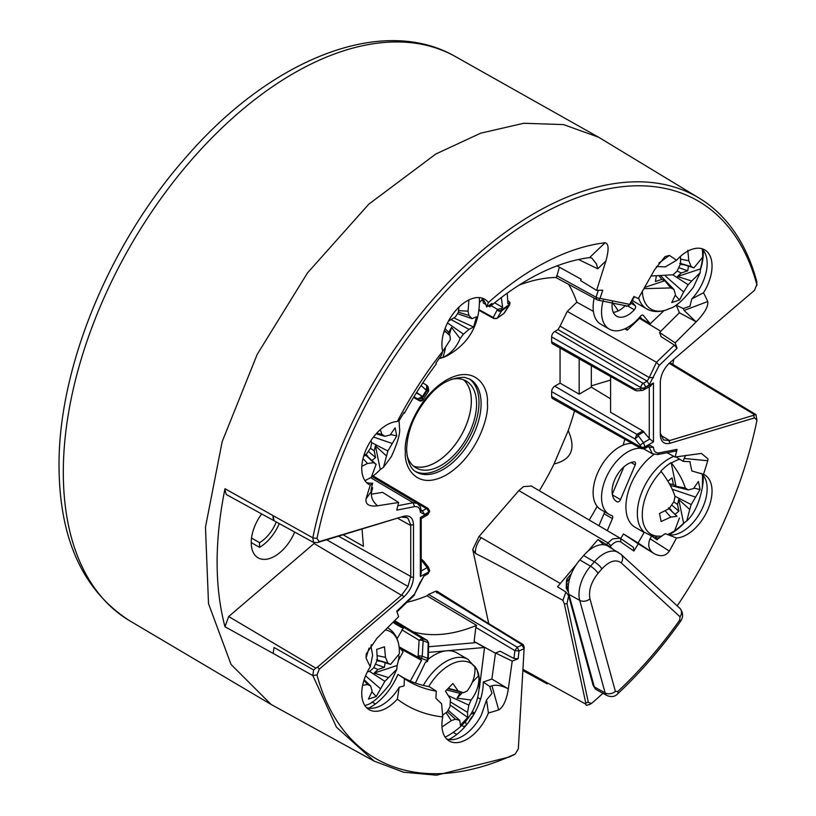 <?xml version="1.0" encoding="UTF-8"?>
<svg xmlns="http://www.w3.org/2000/svg" width="816" height="816" viewBox="0 0 816 816"><rect width="100%" height="100%" fill="white"/><g stroke="black" fill="none" stroke-linecap="round" stroke-linejoin="round"><path stroke-width="1.22" d="M224.981 626.759L273.136 653.392L274.033 647.486L273.136 653.392L312.814 675.556L313.619 669.977L315.853 668.161L228.684 616.539L224.981 626.759M313.619 669.977L274.033 647.486M274.023 520.72L272.942 517.64L273.136 515.855L274.023 520.72L313.609 542.467L312.814 537.815A325.064 187.67 -60 0 1 534.796 213.119A325.064 187.67 -60 0 1 699.312 198.206A325.064 187.67 -60 0 1 756.769 281.5L756.911 285.508L756.769 281.5M672.853 364.211A327.185 188.904 120 0 0 673.771 359.315M315.853 668.161L317.587 667.039L319.27 669.181L316.985 674.934A322.024 185.926 -60 0 0 514.916 754.147L509.327 757.013L436.468 775.2L403.583 772.201L374.279 761.175L271.085 704.443L231.03 664.438L208.508 603.616L205.469 527.177L222.166 441.68L257.173 354.44L307.479 272.942L368.791 204.173L435.846 154L480.675 133.181L523.801 123.257L563.611 124.613L598.577 137.2L699.312 198.206M224.839 626.229C214.537 586.551 214.537 540.947 224.839 489.406L224.981 488.733L312.814 537.815L316.985 538.489L319.27 541.6L403.787 516.242C409.856 514.957 413.09 517.834 413.498 524.851L413.498 577.136C413.09 584.684 409.846 591.294 403.787 596.965L319.27 669.181M316.985 538.478A322.034 185.926 -60 0 1 536.897 216.811A322.034 185.926 -60 0 1 756.809 284.56L754.525 290.312L670.007 362.539M610.582 380.062L591.325 385.835M660.307 381.643L660.307 433.041L663.53 439.977L669.548 440.569L755.973 414.599L669.895 362.63M737.072 403.145L717.662 391.374M755.973 414.599L756.911 420.087L754.525 417.894L670.007 443.261C663.949 444.598 660.705 441.721 660.297 434.642L660.297 382.245M756.911 420.087L756.809 421.005A322.024 185.926 -60 0 1 677.188 605.86M602.902 693.294A322.024 185.926 -60 0 1 592.13 702.943L591.437 703.443L588.336 702.423L585.704 702.739L585.776 704.126L522.985 669.355M589.927 704.32L586.316 705.401L585.776 704.126M522.913 670.579L547.21 683.879M374.279 761.175L336.488 727.219L312.814 675.556L316.985 674.934M294.678 532.063A33.323 19.237 -60 0 1 274.778 556.175A33.323 19.237 -60 0 1 258.121 557.828A33.323 19.237 -60 0 1 261.671 513.937M314.874 542.844L228.684 616.539M224.839 489.406L226.236 494.476L312.304 541.753M313.609 542.467L317.587 542.548L403.787 516.232M317.587 667.039L401.523 595.313L407.969 586.429L326.737 539.804M679.657 620.18A7.446 0.979 -144.6 0 1 680.462 621.445C683.522 616.957 683.308 612.561 679.82 608.267A7.446 6.028 -47.5 0 1 680.054 616.794L679.657 620.18C660.695 646.833 640.07 670.609 617.794 691.499A7.446 2.825 46.9 0 1 617.62 693.896C614.958 696.742 611.439 697.303 607.043 695.558L596.292 689.663A10.424 6.018 -60 0 1 594.64 687.796L593.14 685.389L568.63 595.711L567.018 603.677L588.336 702.423M660.297 381.949L660.297 382.367C660.705 374.881 663.938 368.261 670.007 362.528M485.306 621.527L436.774 591.08L435.316 591.365L521.455 644.365L524.188 648.649L524.209 647.088L518.333 748.843L515.273 753.964L513.223 755.188M524.188 648.649L519.047 650.964L514.865 650.607L513.937 658.481L518.129 658.726A207.631 119.881 -60 0 1 512.213 661.113L508.184 689.826C506.257 700.709 503.084 707.39 498.678 709.889A260.508 150.409 -60 0 1 488.417 712.949A35.455 20.471 -60 0 1 448.606 740.622A35.455 20.471 -60 0 1 442.741 716.927A260.508 150.409 -60 0 1 397.331 699.149A35.455 20.471 -60 0 1 368.444 709.237A35.455 20.471 -60 0 1 370.301 666.703A260.508 150.409 -60 0 1 366.068 657.961L366.231 653.953L376.849 638.398L398.657 616.651A207.631 119.881 -60 0 1 396.76 611.204L414.569 594.099L424.544 574.719L428.757 571.965L420.332 576.494L421.209 573.118L421.209 518.537M420.332 576.494L420.332 517.589L428.757 512.734L428.471 512.244L424.544 514.508L420.332 512.234C420.016 508.072 418.088 506.216 414.569 506.654L396.76 510.112A207.631 119.881 -60 0 1 398.657 502.483L376.849 505.9C368.863 506.614 365.262 504.247 366.068 498.78A260.508 150.409 -60 0 1 370.301 485.163A35.455 20.471 -60 0 1 368.444 484.153A35.455 20.471 -60 0 1 363.844 455.552A35.455 20.471 -60 0 1 386.815 424.912A35.455 20.471 -60 0 1 397.331 421.505A260.508 150.409 -60 0 1 442.741 351.288A35.455 20.471 -60 0 1 466.976 300.961A35.455 20.471 -60 0 1 484.031 298.85A35.455 20.471 -60 0 1 488.417 302.532A260.508 150.409 -60 0 1 536.897 267.036A260.508 150.409 -60 0 1 605.044 242.78C608.787 243.505 609.073 249.553 605.9 260.957L596.608 290.394A207.631 119.881 -60 0 1 602.759 290.21L600.025 298.37L629.626 304.337L633.889 296.483A207.631 119.881 -60 0 1 638.285 298.595L654.401 270.025L665.03 256.591L669.344 255.449A260.508 150.409 -60 0 1 676.464 260.345A35.455 20.471 -60 0 1 686.98 251.614A35.455 20.471 -60 0 1 704.035 249.502A35.455 20.471 -60 0 1 703.494 292.801A260.508 150.409 -60 0 1 707.727 301.532C708.533 306.061 704.932 312.589 696.946 321.096L675.138 342.853A207.631 119.881 -60 0 1 677.035 348.299L674.373 345.076L656.472 362.263L567.263 311.386L560.082 326.155L649.271 377.553L656.472 362.263L659.226 365.395L649.25 384.775L645.038 387.539L653.463 383L649.842 386.417M653.463 383L653.463 441.905L645.038 446.77L645.313 447.26L649.25 444.985L653.463 447.26C653.789 451.421 655.707 453.288 659.226 452.849L677.035 449.381A207.631 119.881 -60 0 1 675.138 457.021L701.403 453.421L707.992 458.908L707.727 460.714A260.508 150.409 -60 0 1 703.494 474.331A35.455 20.471 -60 0 1 704.035 474.586A35.455 20.471 -60 0 1 707.798 509.735A35.455 20.471 -60 0 1 676.464 537.989A260.508 150.409 -60 0 1 669.344 551.106C665.723 556.084 660.736 556.981 654.401 553.789L638.285 543.823A207.631 119.881 -60 0 1 633.889 551.024L633.41 547.322L620.639 538.509M633.889 551.024L620.966 542.11C618.049 540.529 614.723 541.732 610.98 545.72L610.123 546.71L612.357 548.75M591.325 365.67L591.325 387.141L610.582 398.851M276.277 521.954A27.54 15.902 120 0 1 259.519 542.64L259.519 547.363L251.226 542.569M413.498 524.851L410.723 524.861L410.754 576.453L407.969 586.429M362.059 529.196L363.416 546.312L343.23 534.847M410.723 524.861L407.959 518.313L406.939 517.589L402.084 517.191M487.427 403.777L487.407 402.441C488.672 387.722 475.677 363.232 445.791 380.419C415.915 398.718 403.716 438.161 405.317 451.187L405.338 452.523C404.073 467.252 417.068 491.732 446.954 474.545C476.83 456.246 489.029 416.813 487.427 403.777M488.743 623.618L472.75 549.566L475.483 553.493C485.591 558.287 514.743 573.913 562.918 600.352L565.927 592.039L568.63 595.711M531.338 486.061L523.556 486.591L518.864 490.579L478.91 536.642L472.75 549.566M539.325 490.742A194.392 112.231 120 0 0 554.054 463.967L568.222 430.603A194.392 112.231 120 0 0 574.525 410.907M551.636 396.494A4.468 2.581 120 0 0 552.575 398.545L641.56 448.657A3.376 1.948 -60 0 1 640.846 447.107L640.315 445.424L635.042 438.947L636.898 434.387L554.788 386.162A4.468 2.581 120 0 0 551.636 391.629L551.636 396.494L640.846 447.107A2.978 1.724 180 0 0 645.038 447.097M554.788 386.162L560.051 383.122L560.051 348.055M551.636 341.792A4.468 2.581 120 0 0 552.575 343.842L635.358 390.466L635.042 389.12L551.636 341.792L551.636 336.926A4.468 2.581 120 0 1 554.788 331.459L643.232 383.408L647.17 381.143L557.981 329.613L554.788 331.459M557.981 329.613L560.082 326.155M567.263 311.386L576.841 302.195A194.392 112.231 120 0 0 568.772 284.58M406.96 602.3A194.392 112.231 120 0 0 427.013 595.802L428.553 594.436A193.525 111.731 120 0 0 435.316 591.365M567.018 603.677L564.356 603.911L562.918 600.352M564.356 603.911L585.704 702.739M524.198 647.2L523.219 644.599L485.306 621.578M680.054 616.794L621.19 562.836A7.446 6.028 -47.5 0 0 620.956 554.309L608.124 546.19A29.774 17.187 120 0 0 583.664 555.533L579.839 559.939A29.774 17.187 120 0 0 568.936 594.405L594.334 686.95A10.424 6.018 120 0 0 594.64 687.796M591.631 679.861L592.039 679.483A312.62 180.489 120 0 0 592.232 679.3M565.927 592.039L557.542 586.786L576.218 564.682M498.678 709.889L491.977 685.807C496.128 684.532 501.422 685.46 507.848 688.592L491.864 679.034L495.516 652.984A208.406 120.329 120 0 0 500.096 651.188L513.937 658.481M495.516 652.984L512.213 661.113M491.977 685.807A238.69 137.812 -60 0 1 489.784 686.501L491.956 693.447L486.56 699.904L481.348 715.081A35.108 20.267 120 0 1 462.325 736.307A35.108 20.267 120 0 1 446.525 738.868M488.417 712.949L486.56 699.904M366.364 707.482A35.108 20.267 120 0 0 382.174 704.912A35.108 20.267 120 0 0 399.228 687.225L404.114 685.879L404.379 678.677A238.69 137.812 120 0 0 436.274 691.162L435.907 698.333L441.609 703.82L442.741 716.927M399.228 687.225L397.331 699.149M370.301 666.703L372.637 655.289L370.943 646.058L371.351 644.722M369.056 648.067L366.068 657.961M420.332 581.859L414.569 594.099M420.332 517.589L420.791 518.66M420.332 512.234L420.964 511.02M414.569 506.654L413.131 502.748L417.313 503.339L372.208 476.697M371.402 494.149L382.622 492.385L398.657 502.483M366.068 498.78L371.851 490.732C370.464 496.097 372.229 501.014 377.145 505.492L376.849 505.9M371.688 487.274L372.718 487.835A238.69 137.812 120 0 0 371.851 490.732M370.301 485.163L372.637 483.143L370.943 490.477L372.718 487.835M442.741 351.288L441.609 354.98L435.907 363.191L436.274 363.956A238.69 137.812 120 0 0 404.379 413.263L404.114 412.355A245.045 141.474 120 0 0 403.747 413.008L399.197 420.485A35.108 20.267 120 0 1 399.228 420.495L397.331 421.505M481.471 297.922A35.108 20.267 120 0 1 486.56 306.989L488.417 302.532M578.503 259.488L597.74 268.801L596.527 264.068L591.794 258.04L589.621 257.591L605.044 242.78M589.621 257.591L589.305 257.632C569.578 260.192 549.148 267.546 527.993 279.715A238.69 137.812 120 0 0 489.784 306.826L488.192 305.888M596.608 290.394L580.666 280.592L581.114 279.205L557.012 265.863M626.168 305.776A2.978 2.428 -66.4 0 0 626.321 305.857L626.321 305.857A2.978 2.428 -66.4 0 0 629.626 304.337L630.136 304.541L634.389 296.708M598.342 290.302L596.027 297.208A2.978 0.806 18.5 0 0 600.025 298.37A2.978 2.305 90.2 0 1 597.904 300.135L626.321 305.857C625.872 306.653 627.147 306.224 630.136 304.541M669.344 255.449L658.9 263.078M676.464 260.345L665.264 266.903L657.41 266.557A245.045 141.474 120 0 0 657.053 266.322L656.288 266.873M703.494 292.801L691.866 298.84A35.108 20.267 -60 0 0 701.474 248.574M691.866 298.84L690.01 305.704A245.045 141.474 -60 0 1 690.224 306.143L683.257 308.55A238.69 137.812 -60 0 1 684.124 310.447L707.727 301.532M675.138 342.853L659.593 332.479L679.371 312.742L695.732 321.555L684.124 310.447M659.593 332.479A208.406 120.329 -60 0 1 661.103 336.661L674.373 345.076M649.271 386.927L649.271 438.416L649.842 439.008L643.457 442.7L645.038 446.77A2.978 1.724 180 0 1 640.846 446.78M653.463 441.905L649.842 439.008M659.226 452.849L657.696 454.553L652.412 453.808L649.271 447.341L648.067 446.678M657.696 454.553L675.556 451.085L677.035 449.381M666.978 452.747L675.138 457.021M707.727 460.714L684.124 458.48L685.736 455.359M684.124 458.48A238.69 137.812 -60 0 1 683.257 461.377L676.158 457.062A238.18 137.516 -60 0 0 676.219 456.848M703.494 474.331L691.866 470.985L690.01 462.407A245.045 141.474 120 0 0 690.224 461.723L683.257 461.377M676.464 537.989L665.264 533.633A35.108 20.267 -60 0 0 682.329 531.624A35.108 20.267 -60 0 0 704.942 501.738A35.108 20.267 -60 0 0 700.995 473.28M661.654 536.234L651.566 535.939A238.69 137.812 -60 0 1 650.056 538.733L669.344 551.106M638.285 543.823L623.475 533.939L638.102 542.977A238.18 137.516 120 0 0 644.263 532.195L651.596 535.949L657.053 539.845A245.045 141.474 -60 0 0 657.41 539.192L665.264 533.633M638.102 542.977L653.412 553.156C648.689 549.76 647.567 544.955 650.056 538.733M610.98 545.72L607.971 542.895L612.663 538.897L620.119 538.172L633.41 547.322M623.475 533.939A208.406 120.329 -60 0 1 620.711 538.55M603.718 544.751L598.016 539.539L610.123 546.71M649.271 438.416L642.875 430.94L610.582 412.294L610.582 376.513M579.166 358.826L579.166 394.159L591.325 387.141M579.166 394.159L560.051 383.122M259.519 547.363A33.323 19.237 120 0 0 279.266 523.607M259.519 542.64L251.532 538.03M437.182 591.62L438.274 592.926L513.335 638.581M485.316 621.415A195.656 112.965 -60 0 1 485.204 621.466L438.274 592.926L436.846 592.895M475.483 553.493A14.882 8.374 -59.9 0 1 481.297 537.713L478.91 536.642M587.673 551.463L598.016 539.539M568.222 430.603C576.188 448.698 571.465 459.816 554.054 463.967M624.852 439.253A195.656 112.965 -60 0 1 623.128 445.148A37.22 21.491 -60 0 1 632.094 443.425A2.978 1.724 120 0 0 632.257 443.425M607.308 530.645L612.418 518.588A2.978 1.724 -60 0 0 612.143 515.712A2.978 1.724 -60 0 0 611.929 515.62A37.22 21.491 -60 0 1 609.256 514.457L600.831 509.602A37.22 21.491 -60 0 1 597.139 506.379A195.656 112.965 -60 0 1 589.213 520.027M660.807 331.265L639.54 318.373L627.239 330.184L624.791 328.828M593.395 311.386L576.841 302.195M612.326 302.593A195.656 112.965 -60 0 1 618.222 310.886A22.328 12.893 120 0 1 613.306 312.355M626.474 328.022A195.656 112.965 -60 0 1 627.239 330.184M518.986 285.182A195.656 112.965 -60 0 1 556.481 277.45L559.409 267.189M479.135 310.406L493.843 318.546L493.211 317.506A2.978 2.54 30.9 0 0 497.24 318.128L501.616 310.804A2.978 2.54 -149.1 0 1 497.587 310.192A2.978 1.948 -7.8 0 0 501.769 309.845A2.978 1.479 54 0 1 501.616 310.804A210.885 121.757 -60 0 1 508.868 305.745L503.737 313.589A2.978 2.448 33.2 0 0 504.319 313.007L503.156 313.976M419.271 400.676L413.549 397.433L419.169 400.625L423.157 399.616L422.239 398.279L427.798 389.671L428.155 391.874A2.978 2.948 -9.1 0 0 428.614 389.783L428.257 387.569A2.978 2.948 -9.1 0 0 427.441 385.968M421.148 510.102L422.453 510.877L426.391 508.603A3.376 1.948 -60 0 1 428.084 508.439L373.096 475.901M428.757 571.965A2.978 1.724 0 0 0 429.634 570.741L429.634 570.425A2.978 1.724 180 0 1 428.757 571.639L427.186 567.559L422.005 561.041A2.978 0.643 -38.4 0 1 423.28 560.684L421.209 559.286M397.035 638.714L403.267 628.208L393.19 622.098M403.267 628.208A195.656 112.965 -60 0 1 396.79 624.76A195.656 112.965 -60 0 1 393.006 622.282M394.648 620.65L427.217 640.397L428.655 643.008A2.978 0.592 -178.7 0 0 428.155 642.661L427.798 658.359L422.239 656.176L423.157 640.703A2.978 0.755 -176.6 0 0 419.098 640.234L422.066 638.357L393.955 621.333M405.277 603.911L399.024 609.909M521.465 645.313A195.707 112.996 -60 0 1 517.242 647.21L514.865 650.607L475.799 627.371L476.585 625.362L427.013 595.802M476.585 625.362A195.656 112.965 -60 0 1 413.171 631.87M521.455 644.365L523.219 644.599M585.521 654.86L584.134 652.443M568.466 592.202L566.202 588.265L566.528 580.339L566.977 578.809L571.363 573.75M475.81 627.371L474.137 641.478L495.485 653.239M415.405 683.063L425.585 661.949L426.635 661.858L427.247 660.603L421.607 658.39L422.239 656.176L418.169 655.707L417.629 657.043L421.566 660.379L410.336 681.085A238.18 137.516 120 0 0 415.405 683.063A238.18 137.516 120 0 0 429.349 686.684L436.274 691.162M448.851 739.49A45.359 26.194 120 0 0 451.187 738.245A45.359 26.194 120 0 0 483.256 681.982A238.18 137.516 120 0 0 491.864 679.034M483.256 681.982L489.784 686.501M404.379 678.677L397.953 674.393A45.359 26.194 -60 0 1 371.025 706.86A45.359 26.194 -60 0 1 368.699 708.104M410.336 681.085A238.18 137.516 -60 0 1 397.953 674.393M422.005 561.041L421.087 560.5M366.364 482.399A35.108 20.267 120 0 0 372.637 483.143M486.56 306.989L491.446 303.787A245.045 141.474 120 0 1 491.956 303.358L489.784 306.826M485.867 304.521L483.256 302.981A45.359 26.194 120 0 0 483.174 299.635M679.371 312.742A238.18 137.516 120 0 0 676.158 305.164A45.359 26.194 120 0 0 678.606 303.195M700.516 269.515A45.359 26.194 120 0 0 703.178 250.277M683.257 308.55L676.158 305.164M643.916 431.858L637.928 435.316L643.457 442.7A2.978 0.612 140.8 0 0 640.315 445.424M653.84 537.693A45.359 26.194 120 0 0 659.471 537.764M668.855 534.817A45.359 26.194 120 0 0 671.191 533.562A45.359 26.194 120 0 0 684.175 522.893M702.392 487.081A45.359 26.194 120 0 0 703.178 475.361M413.539 466.12A50.153 28.958 120 0 0 435.846 462.356A50.153 28.958 120 0 0 467.854 420.566A50.153 28.958 120 0 0 463.417 379.726M567.344 580.625L566.977 578.809L566.59 582.481L569.966 577.616M442.466 715.295L447.352 711.664L449.963 706.789L450.442 699.057L445.485 691.193L452.86 683.492L458.164 690.999L463.447 692.713L467.129 691.019C472.882 683.482 475.483 675.434 474.932 666.856L474.881 666.499A43.013 24.827 120 0 1 477.278 670.558A43.013 24.827 120 0 1 478.829 675.495L478.87 675.842C479.42 684.451 476.819 692.498 471.067 700.006L468.884 705.136L467.517 712.348L467.762 717.488L460.387 725.189L459.796 720.406L455.41 719.212L451.289 720.661L446.097 712.674M385.172 662.612L384.377 667.366L377.92 669.508L374.187 673.067L397.127 665.458A43.013 24.827 120 0 0 398.677 658.726A43.013 24.827 120 0 0 399.055 655.942M390.568 434.52L396.749 435.887L387.886 450.983L383.469 467.333L380.297 469.526L375.421 445.852L374.207 450.86L375.584 457.521L371.861 460.591M373.034 475.942A43.013 24.827 120 0 0 375.248 474.218A43.013 24.827 120 0 0 380.297 469.526M468.904 299.941L468.088 311.161L468.884 315.445L472.117 318.648L476.564 316.771L473.576 327.012L468.996 329.368L463.447 334.162L460.091 338.609C456.45 347.361 450.779 353.644 443.068 357.449L445.424 348.361M439.151 358.51A43.013 24.827 120 0 0 442.741 357.581M428.257 659.216A44.656 25.786 -60 0 1 446.689 650.791A44.656 25.786 -60 0 1 456.674 652.81L468.109 659.41A44.656 25.786 -60 0 0 433.949 671.099A44.656 25.786 -60 0 0 423.31 685.43M422.8 382.928L426.523 385.121L426.635 388.487L425.585 389.62L421.097 385.499M416.639 392.435L421.566 395.831L420.934 397.3L417.629 398.871L413.947 396.77M507.674 300.492L509.878 302.369L508.98 303.317L509.062 304.745A2.978 1.826 -3.3 0 0 509.929 303.358L509.449 305.153A2.978 2.448 -146.8 0 1 508.868 305.745A2.978 1.571 56.2 0 0 509.062 304.745L501.769 309.845L501.585 308.489L497.474 309.376L491.161 305.674M465.722 721.395A6.12 3.539 120 0 0 465.977 723.619L466.507 724.904M474.29 713.561L471.566 713.939A6.12 3.539 120 0 0 470.914 714.092M415.436 471.454A53.591 30.937 120 0 0 441.109 468.2A53.591 30.937 120 0 0 479.002 402.563A53.591 30.937 120 0 0 468.986 378.706M670.589 533.174L671.201 533.552M428.441 652.382L484.551 647.486L476.126 642.631L428.563 646.772M479.4 688.153L484.551 647.486M426.635 661.858L427.411 661.541L428.298 658.706L427.798 658.359L427.247 660.603L426.819 659.909M480.553 699.149L477.839 697.619M473.005 715.765A10.424 6.018 120 0 0 469.639 720.324A10.424 6.018 120 0 0 468.996 721.721M456.797 734.431L453.461 732.523M473.158 712.205A10.424 6.018 -60 0 1 473.137 713.725M466.079 725.414A10.424 6.018 -60 0 1 463.549 726.464M472.28 711.715L474.596 713M464.62 727.087L461.948 725.536M398.32 660.634L403.073 651.841L399.136 647.119M400.411 648.649L421.566 660.379M417.629 657.043L399.106 646.853M375.411 703.984L371.984 701.995M421.566 395.831L416.323 392.935M417.629 398.871L419.098 400.574A2.978 2.958 -34.9 0 0 423.157 399.605A196.666 113.546 120 0 1 428.155 391.874L423.157 399.616M482.695 299.074L479.563 302.41M501.299 297.575L502.636 307.357L494.639 302.807M483.245 301.022L481.705 300.125M502.636 307.357L501.585 308.489M426.523 385.121L427.156 385.642A2.978 2.407 -47.4 0 0 427.003 385.509M508.98 303.317L507.858 303.715L507.246 293.158M641.784 319.739L642.345 319.199M630.86 303.195L635.225 305.714A2.978 1.724 -60 0 1 634.318 309.784A22.328 12.893 -60 0 1 616.692 316.21A22.328 12.893 -60 0 1 612.49 301.553M635.225 305.714L631.757 301.553M640.05 316.761L641.845 318.913L650.26 323.768L643.294 315.404A2.978 1.724 -60 0 0 643.018 315.17A2.978 1.724 -60 0 0 641.529 315.323A2.978 1.724 -60 0 0 640.519 316.2A37.22 21.491 -60 0 1 609.256 329.103A37.22 21.491 -60 0 1 603.248 300.329M650.26 323.768L663.969 310.641M625.393 305.459A22.328 12.893 -60 0 1 618.222 310.886M609.256 329.103L600.831 324.238A37.22 21.491 -60 0 1 594.099 298.462M612.408 494.914L620.497 499.576A2.978 1.724 -60 0 1 618.732 501.707A2.978 1.724 -60 0 1 617.324 501.891A22.328 12.893 -60 0 1 616.692 501.575A22.328 12.893 -60 0 1 613.275 483.674A22.328 12.893 -60 0 1 627.861 463.998A22.328 12.893 -60 0 1 634.318 461.866A2.978 1.724 -60 0 1 634.95 461.999A2.978 1.724 -60 0 1 635.225 464.885L631.115 462.509M620.497 499.576L635.225 464.885M640.856 448.259A2.978 1.724 -60 0 1 640.519 448.28L632.094 443.425M609.256 514.457A37.22 21.491 -60 0 1 603.544 484.643A37.22 21.491 -60 0 1 627.861 451.85A37.22 21.491 -60 0 1 640.519 448.28M655.044 537.846L656.36 536.632M612.286 494.221L623.893 466.874M612.418 518.588L604.003 513.733L598.913 525.718M604.003 513.733A2.978 1.724 120 0 0 604.258 511.581M597.139 506.379A37.22 21.491 -60 0 1 596.414 475.942A37.22 21.491 -60 0 1 619.436 446.984A37.22 21.491 -60 0 1 623.128 445.148M450.922 379.43A50.153 28.958 -60 0 1 466.344 381.103A50.153 28.958 -60 0 1 476.575 403.971A50.153 28.958 -60 0 1 441.109 465.395A50.153 28.958 -60 0 1 416.191 467.966A50.153 28.958 -60 0 1 407.031 455.45M463.59 379.797A50.215 28.999 -60 0 1 471.352 400.901A50.215 28.999 -60 0 1 435.846 462.407A50.215 28.999 -60 0 1 413.681 466.232M566.763 585.725L567.793 588.611M579.442 632.706L578.473 629.156M460.091 338.609L451.523 327.4L447.913 333.754M449.3 335.05L451.523 327.4M442.486 351.88L450.33 339.691L449.963 335.651L445.842 331.939L443.924 331.857M458.572 310.651L468.088 311.161M448.392 321.218L455.41 316.945L458.327 312.242L458.959 307.112M447.505 322.932L463.447 334.162M451.34 319.719L468.996 329.368M453.951 317.965L473.576 327.012M457.46 313.681L472.117 318.648M458.337 312.151L468.884 315.445M445.842 331.939L444.343 330.541M449.963 335.651L444.404 330.358M445.026 328.613L448.433 331.979M386.417 455.899L375.421 445.852M367.914 456.96L365.905 454.869M365.129 454.318L376.125 464.375L373.667 462.682L367.465 463.488L361.804 466.354M366.659 479.869A42.707 24.664 -60 0 1 364.956 480.634L371.249 477.37L376.125 464.375M380.266 429.695L381.98 434.367L384.866 436.305L390.17 434.979L395.097 427.849L396.749 435.887M376.635 433.286L381.98 434.367M363.61 456.328L365.741 455.083L370.648 448.004L371.688 442.833L370.933 440.64M371.617 442.629L387.886 450.983M373.504 437.019L391.904 443.384M376.135 433.837L384.866 436.305M367.465 463.488L363.008 458.551M373.667 462.682L365.711 455.104M366.139 454.553L367.751 456.175M368.383 451.411L375.584 457.521M370.474 448.27L374.207 450.86M397.127 665.458L396.811 669.293L384.866 681.299L376.217 696.527L368.434 699.108L372.147 691.274L370.648 686.021L367.526 684.491L363.916 680.401M367.435 671.782L369.709 671.333L373.667 667.855L377.349 660.062L376.706 649.393L384.489 646.802L385.489 657.359L387.886 663.133L390.578 664.408L376.38 659.92M390.578 664.408L399.401 653.698L399.269 648.465A42.707 24.664 -60 0 0 385.315 629.952M377.237 660.317L380.062 661.011M374.187 673.067L388.396 677.566M367.526 684.491L362.62 685.338M377.349 660.032L387.886 663.133M377.298 655.656L385.489 657.359M370.648 686.021L364.14 679.687M376.217 696.527L371.953 691.856M380.297 688.571L365.578 675.821M384.866 681.299L369.495 671.384M373.81 667.57L377.92 669.508M375.482 664.193L384.377 667.366M377.084 660.674L379.297 661.266M460.775 691.886L457.082 698.2L462.59 692.447M472.178 682.431L478.829 675.495M457.082 698.2L471.067 700.006M451.289 720.661L441.986 726.974M448.086 688.643L463.447 692.713M448.382 688.327L458.164 690.999M455.41 719.212L447.28 711.725M459.796 720.406L448.157 710.206M467.762 717.488L450.116 705.014M467.517 712.348L450.33 701.872M468.884 705.136L448.463 695.742M446.76 689.959L459.5 693.233M688.48 266.057L687.694 270.82L678.8 267.638M687.694 270.82L681.238 272.962L677.127 271.024M680.554 263.762L682.604 264.721L680.391 264.129M682.604 264.721L683.369 264.466M651.035 276.002L673.027 274.788L676.984 271.3L680.656 263.517L680.432 256.397M687.806 250.257L688.806 260.804L691.203 266.587L693.896 267.862L679.687 263.364M691.203 266.587L680.656 263.486M688.806 260.804L680.605 259.111M675.26 295.3L679.534 299.972L671.752 302.563L675.464 294.729L673.955 289.466L670.834 287.936L664.785 280.735L661.868 279.388L655.411 281.53L656.288 276.257M661.113 276.216L673.955 289.466M665.336 275.951L683.614 292.026L679.534 299.972M672.802 274.829L688.184 284.743L683.614 292.026M681.238 272.962L677.504 276.522L691.703 281.01L688.184 284.743M659.277 276.267L661.868 279.388M677.504 276.522L700.444 268.903L700.128 272.738L691.703 281.01M700.444 268.903A43.013 24.827 120 0 0 702.372 259.396M693.896 267.862L702.719 257.142L702.576 251.92A42.707 24.664 -60 0 0 702.28 249.308M670.834 287.936L643.906 288.65M644.579 287.446L664.785 280.735M638.653 297.962A44.656 25.786 -60 0 0 646.609 308.825L635.174 302.226A44.656 25.786 -60 0 1 632.471 300.227M671.231 510.571L669.457 508.164M669.406 483.796L673.404 484.49L676.036 486.336L685.297 487.978L688.184 489.916L693.488 488.59L698.414 481.46L700.067 489.488L691.203 504.594L689.734 509.51L678.739 499.453L677.525 504.472L678.892 511.132L671.701 505.022M678.892 511.132L675.169 514.192M677.525 504.472L673.792 501.881M688.184 489.916L670.283 485.418M691.203 504.594L674.934 496.23M695.212 496.995L672.16 489.212M700.067 489.488L693.886 488.131M665.213 510.847L670.783 517.099L661.144 521.516L659.491 513.478L669.049 508.694L673.955 501.616L674.995 496.444C672.619 488.723 668.008 480.4 661.154 471.485L660.858 471.128A43.013 24.827 120 0 1 665.917 466.436A43.013 24.827 120 0 1 671.16 462.662L671.446 463.019C678.259 471.852 682.87 480.165 685.297 487.978M669.028 508.715L676.984 516.293L670.783 517.099M671.068 509.786L669.222 508.47M668.437 507.929L676.984 516.293M667.906 481.226L672.037 477.819L673.404 484.49M667.559 534.521A42.707 24.664 -60 0 0 669.977 533.48L674.567 530.981L679.432 517.987M676.352 529.553A43.013 24.827 120 0 0 683.614 523.138L678.739 499.453M689.734 509.51L686.776 520.945L683.614 523.138M676.036 486.336L671.16 462.662M644.11 532.46L635.174 527.299A44.656 25.786 -60 0 1 626.617 514.039A44.656 25.786 -60 0 1 653.953 454.441M455.512 56.63A325.747 188.068 120 0 0 293.648 73.338A325.747 188.068 120 0 0 63.311 473.984A325.747 188.068 120 0 0 129.775 620.833C83.405 591.029 59.833 540.08 59.048 467.966C57.661 368.883 109.211 243.688 186.385 156.825C270.698 59.303 382.082 14.137 455.512 56.63L598.577 137.2M754.718 414.783L669.161 363.293M401.523 595.313L314.099 543.538M319.27 541.6L317.587 542.548M754.525 417.894L753.484 415.375M428.553 594.436L517.242 647.21L519.047 650.964L518.129 658.726M677.035 348.299L659.226 365.395M669.548 440.569L660.491 435.122M410.754 576.453L338.62 536.234M410.754 525.545L397.973 518.425M407.959 518.313L405.787 517.12M668.957 440.711L670.007 443.261M607.043 695.558A10.159 5.865 -60 0 1 605.125 692.917A7.446 5.284 -15.3 0 0 615.376 691.366L617.794 691.499M594.334 686.95L605.125 692.917L579.727 600.372L568.936 594.405M660.297 434.642L660.307 433.041M410.723 577.136L413.498 577.126M403.787 596.965L402.074 594.793M507.848 688.592L508.184 689.826M424.544 574.719A2.978 1.724 60 0 1 423.922 576.086L421.199 580.727M428.471 572.444A2.978 1.724 60 0 1 427.859 573.811L423.922 576.086M427.859 573.811L429.634 570.741A2.978 1.724 0 0 0 429.614 570.588M429.634 570.425L428.461 567.212A2.978 0.643 141.6 0 0 427.186 567.559L421.209 571.016M427.186 514.967L428.757 512.734A2.978 1.724 0 0 0 429.634 511.51A2.978 1.724 0 0 0 429.614 511.346M428.757 512.407A2.978 1.724 -0 0 0 429.634 511.183L428.084 508.439M428.471 512.244A2.978 1.724 -120 0 0 426.391 508.603L396.525 491.059M424.544 514.508L422.453 510.877L421.219 511.132M370.709 477.697L413.131 502.748L397.82 505.726M597.74 268.801L605.9 260.957M695.732 321.555L696.946 321.096M653.463 377.645L649.271 377.553L647.17 381.143L649.25 384.775M645.313 387.049A2.978 1.724 -120 0 0 643.232 383.408A3.376 1.948 -60 0 0 640.846 387.549L551.636 336.926M645.038 387.539A2.978 1.724 180 0 1 640.846 387.549L640.846 387.875A2.978 1.724 0 0 0 645.038 387.865L643.457 390.109M645.313 447.26A2.978 1.724 60 0 1 644.701 448.616L641.56 448.657M649.25 444.985L648.638 446.342L644.701 448.616M648.873 446.23L649.271 447.341L653.463 447.26M653.412 553.156L654.401 553.789M620.966 542.11L620.425 538.366M518.864 490.579L607.971 542.895L606.706 544.354M642.875 430.94L636.898 434.387L637.928 435.316M481.297 537.713L560.041 583.328M551.636 391.629L635.042 438.947L638.183 436.223M640.315 388.62A2.978 2.336 84.7 0 0 642.682 390.364L637.408 390.854A2.978 2.336 -95.3 0 1 635.042 389.12L640.315 388.62L640.846 387.875M556.594 275.594L596.027 297.208L597.006 299.9M555.788 277.46L597.904 300.135M497.474 309.376L493.211 317.506L479.206 309.754M401.87 629.799L419.098 640.234L418.169 655.707M427.023 640.305A195.177 112.69 -60 0 1 422.066 638.357L423.157 640.703A196.666 113.546 120 0 0 428.155 642.661A2.978 2.417 -70.9 0 0 427.023 640.305M470.006 379.246A53.591 30.937 -60 0 1 481.103 403.777A53.591 30.937 -60 0 1 443.21 469.414A53.591 30.937 -60 0 1 416.415 472.076C414.895 471.158 407.653 468.18 406.623 449.361C407.296 430.399 414.936 412.366 429.563 395.291C439.885 383.326 451.523 377.349 464.477 377.339L470.006 379.246M586.786 659.471L585.388 657.043M573.179 612.367L573.699 611.765M642.682 390.364L650.791 386.05M621.19 562.836C615.794 559.001 609.358 561.02 601.882 568.874L598.067 573.281C591.11 582.053 588.418 590.57 589.978 598.832L615.376 691.366M601.882 568.874A7.446 1.928 -139.1 0 0 594.364 561.806L590.539 566.212A29.509 17.034 120 0 0 579.727 600.372A7.446 5.284 164.7 0 0 589.978 598.832M618.61 552.544A29.509 17.034 120 0 0 594.364 561.806L583.664 555.533M598.067 573.281A7.446 1.928 -139.1 0 0 590.539 566.212L579.839 559.939M566.875 585.908L566.865 586.061A2.978 2.305 -29.9 0 0 566.681 585.562L566.681 585.562A2.978 2.305 -29.9 0 0 566.63 585.49M566.202 588.265A2.978 2.305 -29.9 0 0 566.865 586.061M428.696 686.572A42.707 24.664 -60 0 1 438.008 674.332A42.707 24.664 -60 0 1 474.932 666.856M387.947 628.014L387.508 627.769A44.656 25.786 -60 0 1 387.947 628.014C394.618 631.992 398.381 638.816 399.269 648.465M398.912 420.444A42.707 24.664 -60 0 1 399.269 423.392L398.922 420.444M439.11 358.561L446.821 355.919A42.707 24.664 -60 0 1 443.068 357.449M417.955 656.441L421.607 658.39L420.934 659.624M420.934 397.3L421.607 397.769L427.247 389.048L426.635 388.487M417.955 399.095L421.607 397.769L422.239 398.279L418.169 399.259M427.798 389.671L427.247 389.048A2.978 2.407 -47.4 0 0 427.156 385.642L428.257 387.569A2.978 2.948 -9.1 0 1 427.798 389.671M503.737 313.589A196.666 113.546 120 0 0 497.24 318.128A2.978 1.489 54 0 1 497.036 318.352L503.737 313.589M634.318 309.784L627.902 306.082M643.294 315.404L642.682 315.047M566.528 583.45L568.426 584.623M576.82 625.688L577.657 626.198M479.42 299.441L479.237 297.585A42.707 24.664 -60 0 1 479.42 299.441C479.767 324.809 468.894 343.638 446.821 355.919M364.956 705.718L366.659 704.942A42.707 24.664 -60 0 1 364.956 705.707M478.87 675.842A42.707 24.664 -60 0 1 479.42 679.861L476.993 669.62L468.109 659.41M446.821 736.338A42.707 24.664 -60 0 1 445.108 737.103L446.821 736.338C468.955 723.945 479.818 705.126 479.42 679.861M700.128 272.738L693.406 287.232C683.38 300.023 675.566 307.081 669.977 308.397A42.707 24.664 -60 0 1 666.203 309.937A42.707 24.664 -60 0 1 642.325 291.445M702.576 477.003L702.29 474.392A42.707 24.664 -60 0 1 702.576 477.003L702.341 487.478C699.343 502.911 694.151 514.07 686.776 520.945M671.446 463.019A42.707 24.664 -60 0 1 679.728 459.235M661.919 536.041A42.707 24.664 -60 0 1 642.937 521.577A42.707 24.664 -60 0 1 642.284 514.712A42.707 24.664 -60 0 1 661.154 471.485M644.242 532.216A44.656 25.786 -60 0 1 638.041 520.639A44.656 25.786 -60 0 1 662.368 463.345A44.656 25.786 -60 0 1 673.873 456.358M617.324 501.891L616.1 501.187M589.366 704.687L591.437 703.443M396.974 611.878L414.518 595.027M429.634 511.183L427.839 514.774L421.209 518.599M421.199 510.928L420.393 506.971L417.313 503.339M620.548 538.438L531.032 485.867M652.392 453.798L643.834 448.963M421.964 559.521L421.209 559.072M394.658 620.629L427.217 640.397M680.462 621.445C661.225 648.496 640.274 672.649 617.62 693.896M679.82 608.267L620.956 554.309M566.559 585.215L566.855 581.584M428.461 567.212L423.28 560.684M637.408 390.854L635.358 390.466M428.655 643.008L428.298 658.706M509.449 305.153L504.319 313.007M509.878 302.369L509.929 303.358M493.843 318.546L497.036 318.352M428.614 389.783L428.155 391.904M573.883 612.449L573.362 613.051M399.269 423.392L399.422 427.39C400.595 432.49 397.902 442.231 391.354 456.623L383.459 467.333M366.659 704.942C372.259 703.627 380.072 696.578 390.089 683.777L396.811 669.293M646.609 308.825C652.178 311.977 658.583 312.395 665.805 310.09L669.977 308.397M129.775 620.833L271.085 704.443M702.29 249.319L702.576 251.92M669.977 533.48L667.57 534.531"/></g></svg>

